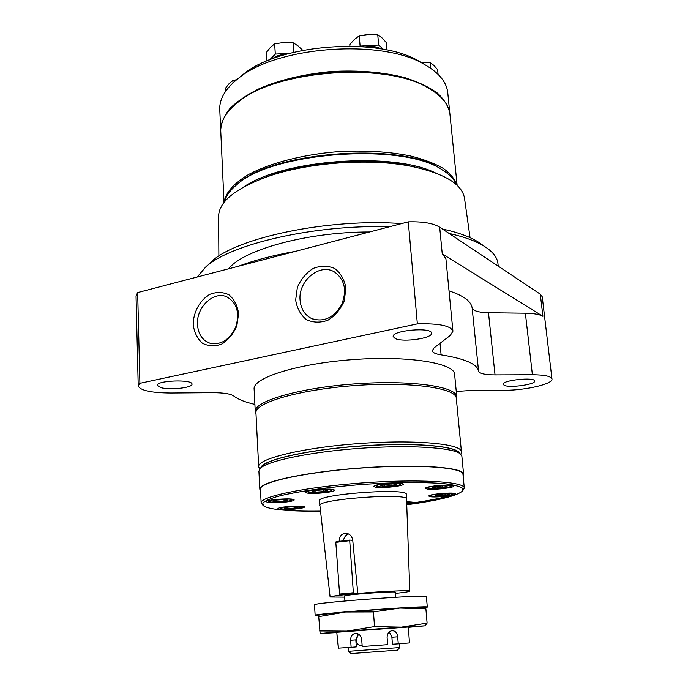 <?xml version="1.0" encoding="UTF-8"?>
<svg xmlns="http://www.w3.org/2000/svg" width="688" height="688" viewBox="0 0 688 688"><rect width="100%" height="100%" fill="white"/><g stroke="black" fill="none" stroke-linecap="round" stroke-linejoin="round"><path stroke-width="1.03" d="M320.316 511.107C303.21 511.347 289.278 510.857 278.52 509.627C271.003 508.733 266.075 507.503 263.728 505.929L262.756 503.117C264.777 501.019 269.73 498.791 277.625 496.435C295.694 491.705 327.522 487.13 361.914 484.498C396.314 482.073 428.478 481.953 447.045 483.991C455.198 485.169 460.427 486.648 462.732 488.437L462.181 491.361C455.654 496.194 437.241 500.649 406.952 504.743M307.244 493.072L305.111 492.23C304.182 489.839 334.979 487.732 334.342 490.234C335.09 492.058 314.081 494.251 307.244 493.072M344.671 597.124L330.111 596.986L319.387 500.864C316.127 494.268 408.638 487.474 406.376 494.474L409.807 591.13C409.472 591.646 404.673 592.402 395.428 593.391M426.904 488.962L425.537 488.325C424.565 486.098 454.407 483.647 453.874 485.995C454.673 487.792 432.537 490.217 426.904 488.962M430.095 496.659L428.822 496.091C427.91 494.104 456.135 491.791 455.619 493.898C456.376 495.506 435.392 497.759 430.095 496.659M406.857 501.913C411.183 501.87 413.462 502.128 413.686 502.687C413.522 503.281 411.278 503.891 406.943 504.519M280.025 509.412L277.935 508.716C277.126 506.764 305.016 504.923 304.414 506.97C305.068 508.449 286.406 510.307 280.025 509.412M268.415 502.541L266.127 501.741C265.267 499.557 294.765 497.665 294.129 499.944C294.817 501.578 275.243 503.547 268.415 502.541M375.605 487.181L373.894 486.416C372.905 484.008 403.847 481.634 403.263 484.171C404.062 486.072 381.909 488.471 375.605 487.181M309.488 492.479L307.932 492.04C304.509 489.951 334.669 487.887 331.53 490.424C330.335 491.903 314.631 493.365 309.488 492.479M380.851 485.582L384.996 484.404L392.745 483.87L396.254 484.524L392.074 485.685L384.411 486.218L380.851 485.582M377.927 486.579L376.723 486.201C373.223 484.12 403.555 481.789 400.433 484.386C399.203 485.952 382.666 487.551 377.927 486.579M272.783 501.113L276.137 500.081L283.516 499.574L287.464 500.099L284.067 501.131L276.765 501.629L272.783 501.113M270.522 501.982L268.81 501.543C265.697 499.634 294.344 497.802 291.445 500.09C290.379 501.414 275.673 502.747 270.522 501.982M282.037 508.896L280.455 508.501C277.651 506.815 304.492 505.044 301.894 507.09C300.957 508.294 286.87 509.576 282.037 508.896M406.866 501.999C410.177 502.042 411.63 502.317 411.235 502.825L406.926 503.977M432.27 496.117L431.376 495.842C428.426 494.156 455.645 491.929 453.057 494.061C452.068 495.403 436.269 496.96 432.27 496.117M429.2 488.385L428.254 488.084C424.969 486.184 454.028 483.793 451.147 486.201C450.021 487.689 433.431 489.34 429.2 488.385M323.498 489.856L327.393 490.458L323.618 491.593L315.99 492.118L312.051 491.516L315.783 490.381L323.498 489.856L323.618 491.593M315.878 490.381L315.99 492.118M443.984 485.797L447.08 486.416L442.771 487.525L435.409 488.041L432.27 487.439L436.536 486.313L443.984 485.797M442.625 485.891L442.771 487.525M435.28 486.648L435.409 488.041M446.28 493.752L449.187 494.285L445.11 495.3L438.144 495.781L435.186 495.257L439.245 494.233L446.28 493.752M444.973 493.838L445.11 495.3M438.032 494.543L438.144 495.781M406.892 502.894L407.545 502.997L406.9 503.16M294.438 506.678L298.11 507.142L294.842 508.079L287.937 508.552L284.221 508.105L287.455 507.159L294.438 506.678M294.765 506.721L294.842 508.079M287.859 507.133L287.937 508.552M283.981 499.634L284.067 501.131M276.679 500.047L276.765 501.629M391.928 483.931L392.074 485.685M384.291 484.61L384.411 486.218M300.071 300.071C298.11 280.816 319.808 262.79 334.454 271.958C344.834 279.552 347.199 290.551 341.532 304.93C333.499 318.062 323.455 322.56 311.389 318.441C304.603 314.863 300.828 308.74 300.071 300.071M295.659 300.002L297.354 287.464C300.871 279.328 306.134 272.998 313.143 268.458C320.66 265.551 327.858 265.559 334.729 268.492C340.715 273.127 344.447 279.646 345.918 288.04L344.258 300.897C340.62 309.256 335.194 315.689 327.97 320.187C320.298 322.939 313.083 322.732 306.323 319.567C300.527 314.777 296.975 308.25 295.659 300.002M197.482 324.435C196.226 307.029 214.045 290.353 227.169 297.035C237.119 303.141 239.949 313.246 235.657 327.35C229.121 340.5 220.22 345.668 208.954 342.873C201.945 339.743 198.118 333.603 197.482 324.435M193.182 324.401C193.397 312.146 199.804 300.398 209.522 294.464C216.342 291.781 222.809 291.893 228.923 294.782C234.212 299.289 237.437 305.558 238.59 313.59L236.853 325.845C233.413 333.775 228.416 339.855 221.837 344.06C214.897 346.597 208.412 346.322 202.392 343.217C197.267 338.573 194.197 332.295 193.182 324.401M262.954 505.25L261.148 502.962C259.754 496.693 305.257 487.078 361.802 482.959C418.338 478.771 464.761 481.634 464.297 488.041L462.843 490.57M450.141 495.652C440.096 498.439 426.792 500.984 410.229 503.272M261.148 502.962L260.451 489.211C259.032 482.357 304.354 472.183 360.71 468.081C417.057 463.901 463.377 467.35 462.972 474.333L464.297 488.041M260.528 490.725L259.823 489.237C258.396 482.348 303.984 472.106 360.701 467.978C417.41 463.781 464.013 467.247 463.6 474.273L463.119 475.847M259.823 489.237L258.903 471.108L260.537 468.124C268.053 460.805 310.4 451.939 359.265 448.37C408.122 444.758 451.311 447.355 459.816 453.487L461.863 456.204L463.6 474.273M261.956 466.567L262.902 465.535C270.324 458.311 311.587 449.617 359.102 446.151C406.608 442.633 448.696 445.213 457.099 451.276L458.174 452.154M255.996 413.798L255.265 411.587C253.691 401.388 298.532 387.963 354.526 383.904C410.512 379.733 456.832 386.467 456.772 396.787L456.368 399.083M255.265 411.587L254.121 389.064C252.513 377.944 297.061 363.634 352.746 359.609C408.414 355.455 454.579 363.101 454.605 374.341L456.772 396.787M254.904 404.398C245.031 402.162 237.962 399.35 233.696 395.961C230.549 393.803 223.437 392.702 212.36 392.667L170.813 393.011C151.05 392.848 140.189 390.483 138.228 385.908L136.035 295.926L137.669 292.572L408.285 221.863C422.785 221.459 433.242 223.23 439.675 227.178L442.246 253.881L542.901 316.317C539.65 314.399 533.811 313.367 525.374 313.203L488.48 312.73L495.033 374.891L532.392 374.745C544.621 374.84 551.148 376.259 551.965 379.002C553.195 383.93 525.907 390.302 505.026 390.277L469.414 390.569L456.256 391.463M439.675 227.178L540.295 294.172L542.239 296.795L551.965 379.002M138.228 385.908L139.913 383.311L417.358 323.876C439.039 323.308 450.898 325.751 452.928 331.203L450.287 335.443L434.033 347.913L432.279 350.691C432.606 352.617 435.547 354.002 441.103 354.862C464.907 358.663 477.395 364.098 478.573 371.167C479.484 373.593 484.971 374.831 495.033 374.891M137.669 292.572L139.913 383.311M408.285 221.863L417.358 323.876M442.246 253.881L445.893 258.585L452.928 331.203M449.015 290.861C463.488 295.625 471.185 301.292 472.123 307.88L478.573 371.167M488.48 312.73C478.538 312.472 473.086 310.856 472.123 307.88M504.252 385.349L503.152 384.317C501.819 380.24 535.015 376.749 534.671 381.023C535.771 384.48 509.722 388.144 504.252 385.349M161.044 387.688L157.268 385.409C156.219 380.404 192.803 379.105 191.995 384.145C192.795 387.714 170.357 390.268 161.044 387.688M395.265 338.573L393.192 336.587C391.575 330.352 432.012 326.774 431.539 333.216C432.821 338.255 403.323 342.555 395.265 338.573M197.25 277.006L205.755 266.97C230.067 244.154 315.052 224.297 389.391 226.799M449.075 233.43C464.46 236.904 476.311 241.264 484.619 246.493C492.875 251.791 497.312 257.467 497.94 263.521L498.224 266.161M207.828 265.009L211.431 261.595C236.448 237.721 328.649 218.079 401.654 223.6M442.418 229.001C457.941 232.406 469.878 236.741 478.22 242.004L482.279 244.851M228.683 268.793C242.855 249.864 307.502 231.865 369.525 231.994M218.879 256.108L218.612 216.29C218.913 201.73 235.253 188.503 267.649 176.592C307.613 162.497 368.587 158.016 410.194 166.126C443.975 173.17 462.078 183.877 464.503 198.239L470.05 237.661M260.141 179.344L271.02 175.208C309.127 161.766 366.988 157.518 406.651 165.249L418.012 167.752M360.693 593.452L346.718 594.75L360.693 593.452M358.525 634.112L356.126 639.857C356.539 643.357 358.199 645.267 361.088 645.585L362.129 645.456M344.929 600.968L344.593 595.946C343.028 594.785 396.709 590.837 395.333 592.222L395.729 597.236M353.408 593.443L357.786 593.452L352.755 540.338L349.676 540.08L353.408 593.443L339.64 594.759L344.086 594.759C334.893 595.756 330.24 596.496 330.111 596.986M357.786 593.452C382.691 591.276 410.856 590.055 409.807 591.13M350.639 640.244L351.129 647.305L338.367 648.13L336.767 632.263L408.371 627.009L409.455 642.902L398.257 643.839L397.698 636.796C397.114 632.676 395.17 630.638 391.842 630.698C388.763 631.489 387.181 633.786 387.103 637.57L387.645 644.647L362.206 646.522L361.707 639.427C361.08 635.729 359.136 633.691 355.868 633.33C352.394 633.743 350.648 636.047 350.639 640.244L355.825 639.874L358.147 633.906M338.367 648.07L337.911 641.207M336.948 634.904L337.868 641.216M374.53 626.579L401.379 627.129L427.102 623.087L425.889 608.846L399.857 608.054L373.446 611.916L374.53 626.579L346.872 631.12L401.379 627.129L424.866 625.822L408.397 627.327M319.61 630.939L346.872 631.12L320.126 633.485L318.725 616.629L345.574 611.993L373.446 611.916M423.524 607.444L425.889 608.846M318.725 616.629L318.854 615.149L320.058 614.719L345.574 611.993L399.857 608.054L423.447 607.427M427.102 623.087L425.012 625.779M351.129 647.305L356.315 646.875L355.825 639.874M398.257 643.839L392.427 644.217L391.885 637.226L389.296 631.919M318.793 615.554L315.147 615.339C311.131 613.868 431.049 605.062 427.3 607.1L424.668 607.71M315.147 615.339L314.502 604.881C310.46 602.774 430.086 593.985 426.405 596.659L427.3 607.1M336.793 632.582L320.126 633.485M348.094 647.511L348.352 651.312L399.702 647.546L397.526 650.151L350.889 653.583L348.369 651.321M319.688 505.603C316.437 499.23 409.05 492.427 406.771 499.204M348.541 533.957C345.643 535.058 343.948 537.354 343.467 540.828M352.755 540.338C352.093 536.459 350.046 534.12 346.589 533.303C341.902 533.234 339.433 535.918 339.175 541.344M349.676 540.08L336.097 541.714L335.813 542.35L339.64 594.759M353.039 592.764L339.27 594.088M349.409 540.716L335.813 542.35M386.931 50.026L386.278 42.544L381.978 37.883L377.764 34.77L378.641 45.064L383.397 49.33M359.678 46.483L360.099 46.096L359.265 35.802L354.432 39.414L349.788 44.582L349.908 46.122M302.737 50.327L297.973 45.829L293.165 42.785L293.776 52.288M269.619 59.899L275.295 54.103L274.675 43.817L270.444 47.369L266.359 52.469L266.849 61.043M225.698 91.186L225.552 88.167L229.164 83.566L232.888 80.453L236.62 79.731M243.784 186.921C282.94 159.582 392.581 151.532 435.306 172.851M238.934 77.916L243.629 74.055C279.904 43.903 378.684 36.653 418.966 61.18L424.178 64.311M367.297 47.076C372.457 46.492 376.74 47.051 380.163 48.753M275.295 54.103L289.811 53.286M272.637 58.729C275.51 56.089 279.87 54.653 285.718 54.421M365.629 46.922C371.873 45.898 376.878 46.543 380.653 48.839M360.099 46.096L378.641 45.064M224.623 201.722C225.879 196.175 229.775 190.653 236.319 185.141C270.668 151.902 403.598 142.141 442.427 170.005C449.711 174.503 454.372 179.396 456.419 184.702M235.004 186.276L237.377 184.186C271.425 151.257 402.755 141.616 441.249 169.214L443.898 170.934M224.116 202.358C225.397 192.889 233.473 183.662 248.342 174.666C269.576 163.202 302.393 154.585 337.473 151.713C364.348 150.156 388.651 151.575 410.401 155.952C423.627 159.298 434.567 163.443 443.235 168.379C450.434 173.643 455.026 179.267 457.021 185.253M224.021 202.478L220.762 131.245C220.315 121.441 226.085 111.766 238.065 102.22C275.561 69.841 386.768 61.679 428.59 88.227C441.842 95.916 448.954 104.653 449.952 114.414L457.133 185.356M236.225 103.69L239.046 101.385C276.198 69.333 386.063 61.266 427.497 87.548L430.628 89.414M220.745 130.72L220.71 130.187C221.115 122.937 224.245 115.644 230.093 108.308C237.523 101.11 247.448 94.462 259.866 88.356C280.592 79.636 304.5 74.02 331.59 71.518C358.749 70.038 383.216 72.094 405 77.701C418.175 81.924 428.959 87.058 437.362 93.086C444.224 99.485 448.378 106.244 449.84 113.357L449.892 113.89M220.71 130.187L219.764 109.512C219.291 98.78 225.647 88.27 238.848 77.985C276.937 46.251 381.952 38.545 424.281 64.371C438.841 72.618 446.667 82.078 447.759 92.768L449.84 113.357M273.033 58.583C275.69 56.562 279.345 55.341 284.006 54.92M232.888 80.453L233.008 82.87M274.675 43.817L283.869 42.493L293.165 42.785M438.067 74.33L437.602 69.634L433.853 65.386L430.215 62.634L430.774 68.353M420.961 62.376L430.215 62.634M359.265 35.802L368.45 34.477L377.764 34.77M260.864 467.754C262.085 460.195 305.885 449.926 359.093 446.056C412.293 442.117 457.124 445.867 459.429 453.177M461.433 451.775L456.29 398.249C456.359 388.049 410.306 381.419 354.647 385.564C298.988 389.589 254.388 402.884 255.953 412.963L258.679 466.662C257.209 458.819 302.505 447.664 358.904 443.562C415.303 439.374 461.743 443.794 461.433 451.775L460.908 454.372M525.374 313.203L532.392 374.745M540.295 294.172L542.901 316.317M440.028 343.321L441.103 354.862M238.59 266.204C254.551 260.219 273.54 255.248 295.573 251.318M397.698 636.796L391.885 637.226M331.625 490.312L332.407 489.426M307.828 491.946L306.934 491.172M400.528 484.275L401.31 483.372M376.611 486.106L375.7 485.332M291.531 499.995L292.237 499.196M268.716 501.457L267.924 500.761M301.963 507.013L302.582 506.308M280.377 508.432L279.681 507.813M411.295 502.747L411.863 502.077M453.125 493.984L453.745 493.244M431.29 495.773L430.542 495.145M451.233 486.098L451.939 485.264M428.151 487.998L427.308 487.293M313.427 319.266L311.389 318.441M210.657 343.415L208.954 342.873M262.902 465.535L260.537 468.124M457.099 451.276L459.816 453.487M258.679 466.662L259.582 469.164M211.431 261.595L205.755 266.97M478.22 242.004L484.619 246.493M271.02 175.208L267.649 176.592M406.651 165.249L410.194 166.126M361.75 645.525L361.088 645.585M422.346 607.212L424.548 607.642M320.058 614.719L318.854 615.149M399.401 643.744L399.702 647.546M237.377 184.186L236.319 185.141M441.249 169.214L442.427 170.005M239.046 101.385L238.065 102.22M427.497 87.548L428.59 88.227M243.629 74.055L238.848 77.985M418.966 61.18L424.281 64.371"/></g></svg>
